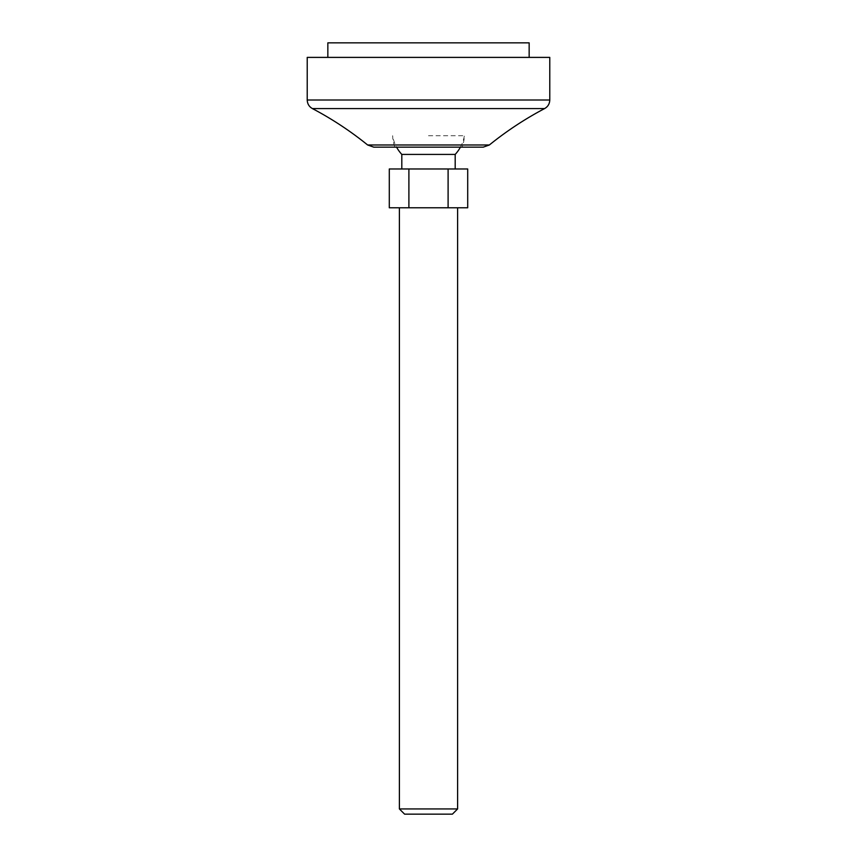 <?xml version="1.0" encoding="UTF-8"?>
<svg xmlns="http://www.w3.org/2000/svg" width="857" height="857" viewBox="0 0 857 857"><rect width="100%" height="100%" fill="white"/><g stroke="black" fill="none" stroke-linecap="round" stroke-linejoin="round"><path stroke-width="0.64" stroke-dasharray="4.29 3.21" d="M389.292 168.979L408.896 168.979L408.896 207.78L467.708 207.78M408.896 168.979L448.104 168.979L448.104 207.78M389.292 207.78L408.896 207.78M399.394 207.78L457.606 207.78L399.394 207.78M457.606 808.944L399.394 808.944M455.185 154.421L401.815 154.421M428.5 135.727L464.376 135.727L428.5 135.727M401.815 168.979L455.185 168.979L401.815 168.979M448.104 168.979L467.708 168.979M452.4 814.15L404.6 814.15M394.895 147.147L462.105 147.147L394.895 147.147A35.898 35.898 0 0 1 392.624 135.727A36.38 36.38 0 0 0 396.577 147.147M483.252 147.147L373.748 147.147M549.776 57.398L307.224 57.398M327.845 57.398L529.155 57.398L327.845 57.398M529.155 42.85L327.845 42.85M489.358 144.983L367.642 144.983M544.591 108.582L312.409 108.582M549.776 100.001L307.224 100.001M460.423 147.147A36.38 36.38 0 0 0 464.376 135.727A35.898 35.898 0 0 1 462.105 147.147"/><path stroke-width="1.29" d="M389.292 168.979L389.292 207.78L467.708 207.78L467.708 168.979L389.292 168.979M399.394 207.78L399.394 808.944L457.606 808.944L457.606 207.78M396.577 147.147A36.38 36.38 0 0 0 401.815 154.421L455.185 154.421A36.38 36.38 0 0 0 460.423 147.147M401.815 154.421L401.815 168.979M457.606 808.944L452.4 814.15L404.6 814.15L399.394 808.944M367.642 144.983L373.748 147.147L483.252 147.147L489.358 144.983L367.642 144.983C350.417 131.057 332.002 118.919 312.409 108.582C309.088 106.686 307.363 103.826 307.224 100.001L549.776 100.001C549.637 103.826 547.912 106.686 544.591 108.582C524.998 118.919 506.583 131.057 489.358 144.983M307.224 100.001L307.224 57.398L549.776 57.398L549.776 100.001M327.845 57.398L327.845 42.85L529.155 42.85L529.155 57.398M448.104 168.979L448.104 207.78M408.896 168.979L408.896 207.78M312.409 108.582L544.591 108.582M455.185 154.421L455.185 168.979"/></g></svg>

